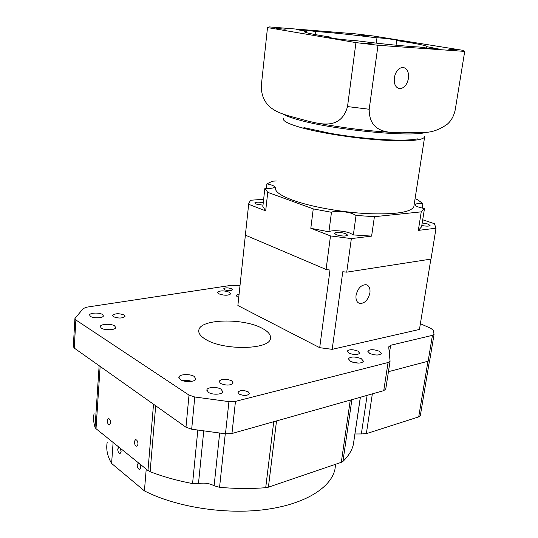 <?xml version="1.0" encoding="UTF-8"?>
<svg xmlns="http://www.w3.org/2000/svg" width="538" height="538" viewBox="0 0 538 538"><rect width="100%" height="100%" fill="white"/><g stroke="black" fill="none" stroke-linecap="round" stroke-linejoin="round"><path stroke-width="0.81" d="M238.751 297.299L237.177 296.707L236.014 295.369L239.087 294.192M357.857 351.092L359.68 353.184C357.723 355.026 354.172 355.019 349.027 353.177L347.245 351.106C349.196 349.27 352.733 349.27 357.857 351.092M379.223 351.206L381.328 353.553C379.236 355.51 375.383 355.49 369.774 353.486L367.723 351.173C369.794 349.216 373.628 349.229 379.223 351.206M221.158 389.277L222.739 391.751C222.396 394.663 212.308 395.1 208.401 392.35L206.881 389.909C207.271 386.99 217.218 386.573 221.158 389.277M102.462 314.481L103.39 315.9C103.242 318.146 93.464 318.53 90.478 316.384L89.584 314.986C89.772 312.733 99.449 312.37 102.462 314.481M262.369 328.422C268.415 331.67 271.105 335.046 270.439 338.55C269.666 349.761 223.539 350.702 205.751 339.431C200.499 336.297 198.199 333.156 198.858 330.016C200.533 318.704 243.936 317.945 262.369 328.422M248.193 391.846L249.437 393.722C247.332 395.86 243.916 395.988 239.175 394.092L237.971 392.236C240.062 390.104 243.465 389.969 248.193 391.846M231.474 288.731L232.376 289.753C230.829 290.964 228.233 290.977 224.595 289.787L223.714 288.772C225.254 287.561 227.843 287.548 231.474 288.731M361.321 358.712L363.574 361.348C361.166 363.641 356.815 363.641 350.527 361.348L348.335 358.752C350.722 356.459 355.053 356.452 361.321 358.712M229.41 292.215L230.768 293.788C228.401 295.665 224.447 295.692 218.912 293.862L217.594 292.309C219.955 290.439 223.895 290.406 229.41 292.215M114.641 325.887L115.724 327.568C115.535 330.15 104.695 330.601 101.305 328.146L100.27 326.492C100.505 323.903 111.211 323.466 114.641 325.887M194.279 376.492L195.832 378.954C195.502 382.027 184.426 382.531 180.358 379.62L178.865 377.205C179.255 374.118 190.17 373.634 194.279 376.492M124.123 315.012L125.024 316.344C122.489 318.429 118.642 318.563 113.484 316.734L112.61 315.423C115.139 313.338 118.979 313.197 124.123 315.012M231.717 380.81L233.162 382.995C230.553 385.591 226.337 385.739 220.513 383.453L219.114 381.301C221.717 378.705 225.92 378.544 231.717 380.81M369.922 292.88C370.379 288.334 369.108 285.604 366.102 284.689C361.132 284.777 357.783 288.341 356.048 295.375C355.618 299.868 356.869 302.578 359.801 303.493C364.798 303.459 368.167 299.922 369.922 292.88M263.27 202.691C258.684 201.925 255.839 202.012 254.743 202.947L256.095 204.05L262.995 205.186M266.391 188.374L266.895 183.848L272.578 181.185L276.25 180.963M371.617 236.115L374.408 216.693L356.042 215.429L353.345 234.931L371.617 236.115L351.354 238.596L330.493 235.92L310.809 228.307L328.913 231.797L331.469 212.288L313.25 208.892L267.742 192.335L264.864 188.293C270.513 188.603 273.701 188.199 274.427 187.089C274.582 186.457 273.667 185.785 271.697 185.072L266.895 183.848M336.317 234.763C341.845 236.31 345.631 236.444 347.676 235.167L345.793 233.653C340.285 232.12 336.519 231.992 334.481 233.263L336.317 234.763M356.042 215.429L352.773 213.747C346.452 211.4 333.869 210.533 331.469 212.288M328.913 231.797C331.327 229.867 343.843 230.674 350.11 233.149L353.345 234.931M421.812 225.489C426.311 226.357 429.068 226.35 430.064 225.483L427.945 224.037L422.216 222.934M424.711 136.383L424.61 137.089C421.832 140.741 406.378 141.662 378.248 139.86C351.529 137.883 319.794 132.805 301.334 127.667C288.402 123.982 282.416 120.902 283.365 118.421L283.533 118.131M275.503 187.486C274.42 191.246 280.15 195.476 292.685 200.176C310.587 206.706 341.549 212.328 367.79 213.653C395.45 214.628 410.797 212.322 413.83 206.713L413.991 205.691M110.606 422.989C110.525 420.373 109.779 418.853 108.38 418.43L107.23 420.353C107.311 422.969 108.057 424.482 109.456 424.906L110.606 422.989M138.004 444.341C137.916 441.577 137.109 439.983 135.569 439.546L134.352 441.496C134.439 444.254 135.253 445.854 136.8 446.284L138.004 444.341M146.222 469.096L144.413 490.885C175.919 507.038 224.877 514.765 264.642 509.627C304.481 504.489 330.803 487.892 334.905 469.533L335.557 464.96M303.943 127.62L330.339 133.343C364.098 139.369 404.845 141.824 417.367 138.858M118.999 447.192L117.741 449.022C117.835 451.664 118.602 453.191 120.041 453.601L121.137 451.772L120.277 448.221M138.528 462.902L137.19 464.751C137.284 467.495 138.105 469.082 139.638 469.492L140.774 467.65L139.88 463.991M378.006 45.273L369.189 109.248L347.521 106.571C340.917 130.539 319.68 123.787 307.427 120.942L289.995 116.255C278.328 112.792 261.219 107.748 261.286 85.845L267.5 27.566L269.229 26.9L355.483 33.847L373.513 36.019L462.451 50.249L464.711 51.406L378.006 45.273L355.941 42.603L267.5 27.566M394.314 77.795C395.632 71.467 398.443 68.003 402.754 67.398C407.084 68.104 408.988 71.749 408.463 78.333C407.118 84.668 404.273 88.111 399.936 88.662C395.706 87.95 393.829 84.325 394.314 77.795M361.301 35.118L369.35 35.965L361.301 35.118M362.834 42.993L372.437 43.982L362.834 42.993M276.149 28.326L285.174 29.254L276.149 28.326M376.963 37.862C351.892 34.654 331.421 32.536 315.557 31.513C309.027 30.458 296.714 29.213 296.653 29.603L306.404 31.271L304.427 31.594C303.795 32.26 309.276 33.585 320.877 35.575L331.126 37.209L328.079 37.196L331.495 38.037C338.227 39.213 352.35 40.673 352.773 40.249C378.705 43.665 407.219 46.537 419.432 47.014C426.681 48.171 438.551 49.388 438.537 48.978L427.185 46.745C426.977 45.629 416.815 43.571 396.701 40.579L398.947 40.599L395.383 39.805C389.115 38.776 377.199 37.519 376.963 37.862L376.237 43.121M306.404 31.271L306.243 32.61M396.701 40.579L396.042 45.212M448.423 49.153L456.937 50.054L448.423 49.153M426.674 46.934L426.513 47.996M315.557 31.513L315.194 34.573M331.126 37.209L331.031 37.956M347.521 106.571L355.941 42.603M464.711 51.406L455.249 109.732C453.917 115.952 451.274 120.774 447.3 124.184C438.941 130.189 430.44 132.92 421.819 132.375L402.33 132.799C390.326 132.617 369.061 133.854 369.189 109.248M144.413 490.885L111.601 463.44L113.114 442.458M107.19 442.377C105.925 449.19 107.392 456.211 111.601 463.44M350.278 400.104L341.294 462.33L342.935 461.409C348.476 456.069 351.946 450.44 353.352 444.529L360.393 397.246M219.665 433.029L214.124 485.74L219.558 487.327C235.429 488.746 250.816 488.867 265.711 487.704L268.408 487.179L276.519 420.924M153.518 404.233L147.97 470.501L150.122 471.691C163.041 476.702 177.19 480.663 192.57 483.588L198.475 483.575L203.754 430.857M94.069 413.614C93.229 418.08 93.551 422.68 95.051 427.428L96.006 428.692L100.149 366.425M427.959 361.24L418.705 416.883L420.373 415.37M418.705 416.883L366.344 433.668L372.35 393.87M367.118 395.349L361.348 433.937L366.344 433.668M361.348 433.937L354.905 433.978M341.294 462.33L268.408 487.179M214.124 485.74C209.423 483.299 204.205 482.573 198.475 483.575M147.97 470.501L96.006 428.692M421.604 226.794L424.482 208.576L421.241 211.858L418.329 230.385L421.604 226.794M415.054 198.798L417.394 199.537L422.841 203.64C418.214 203.371 415.612 203.714 415.033 204.662C415.094 206.007 418.248 207.305 424.482 208.576M422.841 203.64L422.142 208.085M310.809 228.307L313.25 208.892M264.864 188.293L262.847 206.511L265.678 210.862L248.664 204.285L248.872 203.014L250.674 200.257L263.647 199.262M267.742 192.335L265.678 210.862M374.408 216.693L421.241 211.858M239.982 285.759L231.737 285.268L86.813 307.144L83.296 308.523L74.93 318.449L75.871 319.969L189.013 395.087L194.776 396.997L228.926 401.617L235.469 401.375L388.073 362.518L390.07 361.153L388.705 346.842L390.649 345.261L432.438 335.335L428.134 361.2L429.795 359.895M428.134 361.2L388.443 371.684M388.073 362.518L383.728 390.662L385.766 388.954M383.728 390.662L231.965 433.507L235.469 401.375M228.926 401.617L225.483 433.823L231.965 433.507M225.483 433.823L191.676 429.203L194.776 396.997M189.013 395.087L185.973 427.226L191.676 429.203M185.973 427.226L74.231 348.066L75.871 319.969M74.916 318.738L73.309 346.452L74.231 348.066M418.329 230.385L436.022 228.213L431.012 259.081L346.728 272.161L342.787 271.737L332.181 349.337L319.693 347.683L330.002 270.076L326.075 269.477L245.368 235.146L245.463 234.312M422.713 219.78L434.422 223.7L436.022 228.213M346.728 272.161L351.354 238.596M330.493 235.92L326.075 269.477M245.368 235.146L248.664 204.285M432.438 335.335L434.072 334.286L433.204 330.231L430.81 328.308L420.38 323.721M430.864 259.101L419.452 329.444L332.181 349.337M319.693 347.683L237.877 305.53L245.382 235.146M105.488 329.538L110.162 329.774M182.725 380.702L191.427 381.395M426.587 132.052C415.296 137.607 335.248 130.277 299.599 120.135C291.475 117.93 285.934 115.899 282.988 114.036M261.286 85.845L261.327 85.495M352.867 362.269L358.268 363.103M351.886 399.653L342.935 461.409M265.711 487.704L273.734 421.711M155.69 405.773L150.122 471.691M95.051 427.428L99.133 365.705M219.558 487.327L225.281 433.796M192.57 483.588L197.829 430.044M389.377 353.513L390.649 345.261M105.28 329.505L110.377 329.76M182.537 380.642C185.247 379.976 188.28 380.218 191.622 381.368M334.905 469.533L335.658 464.254M398.248 88.306L399.936 88.662M390.137 132.287C366.748 130.828 343.412 127.923 320.117 123.585M358.463 363.103L352.679 362.209M424.61 137.089L413.83 206.713M420.339 415.558L429.532 360.473M353.352 444.529L360.319 397.273M358.247 302.8L359.801 303.493M178.831 377.595L178.865 377.205M198.858 330.016L198.737 331.274M206.881 389.909L206.841 390.285M385.733 389.182L390.07 361.153M429.768 360.056L434.072 334.286"/></g></svg>
